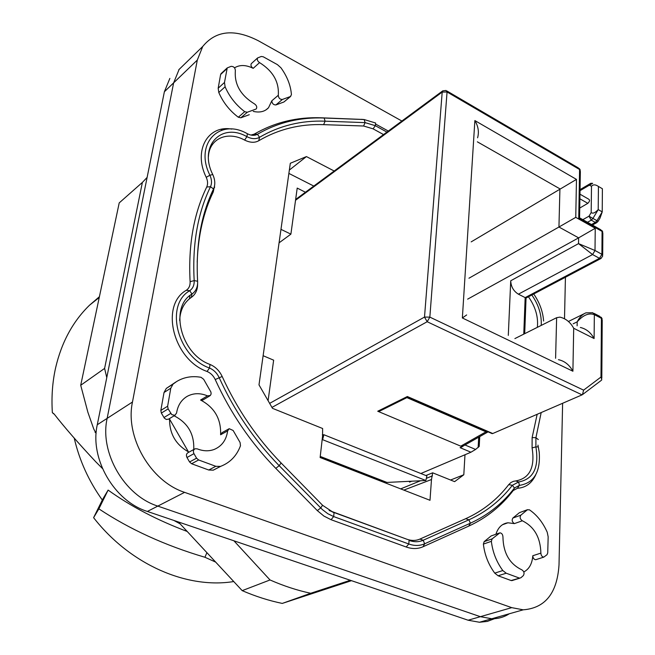 <?xml version="1.0" encoding="UTF-8"?>
<svg xmlns="http://www.w3.org/2000/svg" width="655" height="655" viewBox="0 0 655 655"><rect width="100%" height="100%" fill="white"/><g stroke="black" fill="none" stroke-linecap="round" stroke-linejoin="round"><path stroke-width="0.98" d="M102.311 500.043C88.752 481.04 79.394 460.424 74.244 438.187M99.404 296.715L89.563 305.173C72.877 321.392 61.554 342.295 55.593 367.889C52.425 382.135 51.352 397.069 52.359 412.699L53.898 413.723M187.199 531.467C157.184 520.185 130.828 506.397 108.116 490.087L102.679 499.29L93.599 517.679C130.402 564.872 187.183 589.148 233.745 581.542M102.45 468.505L95.794 461.824C78.404 443.255 64.616 427.437 54.431 414.378L52.359 412.699M173.878 520.438L180.117 523.853M215.667 562.096L204.933 557.266C165.183 545.517 129.829 529.379 98.864 508.845L93.599 517.679M108.116 490.087L98.864 508.845M206.898 552.664L204.933 557.266M450.558 480.017L463.805 474.769L454.619 481.646L432.668 472.812L431.481 479.525L429.999 500.289L320.123 457.526L322.571 436.05L322.628 428.509L272.496 408.335L258.995 384.87L290.312 163.275L306.434 156.578L334.189 171.012M464.984 454.75L463.805 474.769M432.668 472.812L425.897 475.53M411.897 481.147L409.49 482.113L409.555 481.253M231.739 129.092C207.75 124.786 193.02 150.789 206.227 177.309C207.848 180.919 208.012 184.161 206.718 187.027C193.7 213.776 188.165 245.338 190.114 281.707C190.269 285.531 189 288.388 186.307 290.288L189.704 290.722C164.495 304.984 177.333 356.746 209.502 368.036L210.059 364.467C180.788 354.15 169.08 307.097 191.997 294.029L189.704 290.722C192.881 288.478 194.371 285.105 194.183 280.586L197.622 281.257C197.867 286.931 195.992 291.188 191.997 294.029L191.276 297.435C195.534 294.423 197.646 289.919 197.597 283.918M191.276 297.435C183.998 302.512 180.125 310.2 179.658 320.5M329.154 510.515L406.812 539.212C411.496 540.874 415.86 540.833 419.912 539.081L465.664 518.711C482.858 510.9 497.21 499.544 508.73 484.634L512.374 485.29L518.645 481.974L515.763 480.934L513.471 481.31L510.884 482.563L508.73 484.634M515.763 480.934C529.748 478.355 535.184 467.342 532.081 447.897L535.888 446.898L535.921 437.687L532.13 437.581L532.081 447.897M532.13 437.581L537.157 414.304M537.346 327.344C538.443 316.995 535.479 306.81 528.454 296.781M323.619 124.655L325.109 121.183C301.333 120.283 279.472 125.654 259.544 137.296C255.966 139.286 251.749 139.081 246.91 136.674L244.61 140.072C250.03 142.757 254.754 142.978 258.758 140.735C278.465 129.174 300.08 123.811 323.619 124.655L363.582 126.006L373.08 128.839L383.535 134.57M244.61 140.072C227.49 130.689 209.322 138.573 208.429 156.578M212.678 174.361C198.424 145.901 221.57 122.01 246.91 136.674L247.41 133.751C219.605 117.589 194.076 143.887 209.903 175.237L212.76 174.533C215.167 179.896 215.421 184.71 213.522 188.976L213.268 191.931L214.684 184.906M213.268 191.931C203.484 212.22 198.121 235.636 197.18 262.172M403.824 490.104L431.481 479.525M280.97 229.356L290.894 234.138L297.206 188.083L305.443 192.243M290.894 234.138L279.063 242.841M268.091 400.68L273.643 360.168L263.113 355.706M289.354 170.063L306.434 156.578M288.88 173.403L313.794 186.069M186.307 290.28C159.763 305.23 173.207 359.66 207.054 371.467C210.664 373.006 213.391 375.692 215.217 379.532L222.168 376.478C237.126 409.17 256.768 438.007 281.11 462.979L279.186 465.672L275.788 468.366C250.759 442.747 230.568 413.133 215.217 379.532M275.788 468.366L317.315 510.605L320.721 507.985L322.547 505.242L281.191 463.06M207.054 371.467L209.502 368.036C213.767 369.862 216.985 373.039 219.138 377.575C234.367 410.89 254.386 440.25 279.186 465.672L322.407 509.615L327.852 513.733L333.657 516.566L331.078 519.71L323.906 516.066L317.315 510.605M331.078 519.71L406.198 546.999L408.794 543.994L409.072 540.408C414.124 542.201 418.832 542.152 423.195 540.252L468.939 519.8C486.288 511.883 500.772 500.379 512.374 485.29L514.445 488.016L513.209 490.538C501.345 506.053 486.518 517.908 468.734 526.112L470.356 523.214L468.939 519.8L465.664 518.711M322.645 505.341L334.05 512.89L333.657 516.566L408.794 543.994C414.476 546.008 419.757 545.934 424.645 543.789L423.056 546.745C417.857 549.037 412.241 549.119 406.198 546.999M423.056 546.745L468.734 526.112M535.741 474.793C531.917 483.193 525.809 487.697 517.425 488.286L513.209 490.538M376.003 124.278L388.3 131.057M321.54 117.81L324.151 118.023C299.974 117.065 277.728 122.469 257.431 134.259L254.181 134.16C274.691 122.289 297.141 116.836 321.54 117.81L363.279 119.472M254.181 134.16L250.93 135.061M178.782 69.733L188.042 60.743L179.118 69.414L173.632 82.858L107.142 418.373L132.474 402.023C124.876 436.967 150.527 481.368 184.604 492.355L511.719 607.643L523.214 609.821C545.23 608.11 557.159 593.16 559.01 564.954L562.62 403.275M565.429 277.253L564.512 318.617M169.866 78.395L164.372 91.766L97.276 424.743L107.142 418.373L173.632 82.858L179.118 69.414L202.739 46.472C215.872 30.425 234.449 28.542 258.463 40.823L401.875 121.036M202.739 46.472L197.302 60.08L132.474 402.023M253.264 111.391C259.74 112.865 264.833 111.653 268.525 107.739L271.825 100.788C272.071 103.564 273.43 104.947 275.911 104.931L283.918 101.992L290.705 96.383M249.26 114.707L240.835 117.802L238.305 117.229C229.602 110.654 223.093 102.417 218.786 92.519L218.18 88.228L224.485 82.473L227.228 67.915L231.125 66.343C233.737 66.384 235.145 67.817 235.366 70.634C234.253 84.298 240.606 95.376 254.443 103.875C256.58 105.357 257.219 106.978 256.359 108.738L256.015 109.033M218.18 88.228L220.62 74.498L221.357 73.344M251.626 63.355L251.274 63.682C250.521 65.361 251.168 66.916 253.207 68.333C245.952 64.788 239.73 64.624 234.531 67.842M228.726 428.943L222.127 432.603L220.604 434.781C221.218 419.02 214.545 407.435 200.569 400.025L203.132 399.877M213.415 470.102L220.522 466.401L215.823 466.303L208.732 470.012L213.235 470.167L220.735 466.327M208.732 470.012L191.604 463.748L189.565 461.971L186.978 457.493L193.962 453.661L196.566 458.173L189.565 461.971M194.519 449.084L188.091 452.638C186.347 453.645 185.979 455.266 186.978 457.493M169.571 418.537C169.293 433.61 175.761 444.819 188.968 452.155M175.982 381.939L166.304 388.407L164.028 392.492L160.835 410.407L161.351 413.068L164.405 418.209L166.313 419.462L168.589 419.126M520.831 515.182L527.381 509.778L529.453 509.827C536.977 515.002 542.905 522.477 547.236 532.253L548.161 536.838L547.736 552.885L547.023 554.695L543.773 557.135C542.012 556.824 541.046 555.481 540.883 553.115C540.441 537.452 534.259 526.677 522.338 520.791C520.07 519.178 519.571 517.311 520.831 515.182L512.881 518.039C511.62 520.16 512.112 522.01 514.371 523.607L507.952 522.78C502.131 523.582 498.119 527.398 495.925 534.218M512.881 518.039L519.44 512.652L527.381 509.778M527.512 509.68L519.44 512.652M523.812 571.954C529.183 569.121 532.188 563.718 532.802 555.735C532.965 558.093 533.923 559.419 535.675 559.722L536.404 559.493M499.159 533.08L491.062 535.978L484.16 541.644L483.382 544.1C484.634 554.834 488.425 564.512 494.738 573.125L498.111 575.778L511.113 580.535L512.611 580.395M97.276 424.743C89.514 458.59 114.134 501.157 147.367 511.449L468.112 620.219L480.377 616.683L157.798 506.102C124.327 495.614 99.421 452.531 107.142 418.373C99.421 452.531 124.327 495.614 157.798 506.102L184.604 492.355M468.112 620.219L479.476 622.25L491.782 618.754L480.377 616.683L491.782 618.754C498.209 618.828 504.047 617.166 509.295 613.776C504.047 617.166 498.209 618.828 491.782 618.754L523.214 609.821M221.022 129.387L222.192 130.05M255.712 109.18L247.262 112.259L244.724 111.677C235.988 105.037 229.447 96.743 225.107 86.787L224.485 82.473M278.293 95.278C279.218 81.916 272.971 71.027 259.56 62.618C257.513 61.177 256.858 59.621 257.611 57.935L261.296 56.469L263.236 56.78L277.417 64.632L280.938 67.784C287.242 76.553 290.738 85.527 291.426 94.697L290.411 96.531L282.403 99.454C279.914 99.462 278.547 98.07 278.293 95.278L271.825 100.788M193.741 449.51C194.404 434.101 187.862 422.86 174.115 415.802M220.522 466.401C230.052 462.741 236.701 455.864 240.475 445.768L240.09 442.526L233.139 430.474L229.185 428.689L227.653 430.875C226.335 440.054 221.824 446.251 214.111 449.477C208.781 451.41 203.14 451.197 197.188 448.839L195.067 448.781C193.315 449.797 192.947 451.418 193.962 453.661M215.823 466.303L198.621 459.974L196.566 458.173M200.569 400.025L207.479 395.866C200.258 392.869 193.553 393 187.363 396.25C181.394 399.73 177.792 405.339 176.563 413.068L174.86 415.303L171.79 414.648L168.147 408.9L167.623 406.231L160.835 410.407M207.479 395.866L210.353 395.481L211.123 393.974L210.935 392.075L203.648 379.278L201.028 377.305C192.103 375.724 183.998 377.116 176.703 381.488L173.067 384.1L170.791 388.202L167.623 406.231M484.16 541.644L492.134 538.868L499.896 532.826C501.771 533.096 502.786 534.455 502.942 536.92C503.261 552.992 509.557 563.963 521.822 569.817C524.131 571.406 524.639 573.33 523.361 575.581L520.913 577.743L511.113 580.535M492.134 538.868L491.356 541.333C492.65 552.132 496.465 561.867 502.811 570.538L506.2 573.215L519.227 578.013M213.857 188.214L214.562 187.436M190.007 295.487L189.434 298.795M351.489 580.674L282.264 603.419C268.951 600.676 255.597 596.418 242.194 590.638L178.365 521.961M96.121 433.487L93.763 429.017L87.893 412.29L80.712 385.271L119.21 202.903L142.381 182.418L147.113 177.423M350.327 580.273L310.707 593.274C297.214 590.392 283.648 585.955 270.024 579.962L242.194 590.638M282.264 603.419L310.707 593.274M270.024 579.962L233.925 540.801M95.065 432.341L96.277 431.563M106.773 377.607L104.603 368.413L80.712 385.271M104.603 368.413L142.381 182.418M384.436 482.555L425.832 480.508L322.178 439.513M322.342 434.879L323.873 434.724L426.904 475.931L425.832 480.508M323.873 434.724L322.645 439.472M511.719 607.643L480.377 616.683L157.798 506.102L147.367 511.449M479.476 622.25L487.32 621.407L494.574 618.68M188.484 451.925L169.53 419.061M479.747 436.598L479.214 446.407L475.595 449.445L465.001 444.974M420.862 473.516L470.937 452.22L475.595 449.445M470.937 452.22L460.097 447.668L462.193 446.759L377.73 411.234L407.344 396.521L407.836 397.127M269.647 403.374L424.505 317.077L429.844 317.118L427.175 321.728L582.066 394.859L492.765 433.52L490.742 433.02M463.396 445.891L462.193 446.759M600.987 377.034L601.798 379.785L601.274 380.383L582.459 394.637L583.605 390.143L600.987 377.034L601.429 318.314L594.347 314.654C588.845 312.664 583.122 315.055 577.186 321.842C579.413 317.348 582.328 314.351 585.914 312.853L592.75 312.713M601.806 378.238L602.223 320.033L599.824 316.365L594.044 313.377M523.763 334.148L525.163 297.607L526.186 297.968M526.145 297.992L600.938 258.512L602.682 256.089L601.904 254.287L599.481 258.324L592.578 254.558L578.529 243.619L595.01 250.505L592.578 254.558L518.4 294.177L525.163 297.607L599.481 258.324L601.11 258.43M602.69 254.983L602.846 233.237L602.076 231.403L601.904 254.287L595.01 250.505L595.239 228.259L578.627 237.855L578.529 243.619L510.728 280.774C510.974 286.661 513.528 291.131 518.4 294.177M598.424 186.438L602.395 188.746L602.223 211.884L600.029 218.099L598.097 221.333L592.939 218.442L598.212 209.6L598.424 186.438C595.395 184.391 593.086 184.35 591.498 186.307L589.402 185.168L590.802 183.294L592.669 183.318L589.467 185.201M487.246 432.325L463.167 446.022L460.752 446.153L485.977 431.817L406.911 397.618M380.612 410.669L377.73 411.234M295.536 200.283L442.199 92.085L442.747 90.848L446.03 90.472L447.062 91.978L442.199 92.085L424.505 317.077L427.175 321.728L271.964 407.41M487.451 432.21L486.362 432.03L487.402 431.579M508.296 335.393L510.728 280.774M592.407 225.05L596.811 222.602L595.289 222.422L596.959 220.702L602.223 211.884L598.212 209.6C595.092 212.916 592.75 213.89 591.178 212.523L591.498 186.307M592.791 312.713L594.347 314.654L594.101 338.537C590.81 332.527 586.225 328.843 580.338 327.467M594.101 338.537L573.698 328.27C570.374 322.194 565.773 318.477 559.886 317.126L556.635 317.691L514.887 338.586M573.698 328.27L572.904 371.229C569.416 364.851 564.594 361.003 558.437 359.677M572.904 371.229L462.365 317.97L466.663 314.94M462.365 317.97L474.875 120.569C478.289 126.309 479.198 132.048 477.593 137.804M474.875 120.569L576.466 179.396L471.182 241.875M576.466 179.396L575.761 217.354L558.944 227.023L578.627 237.855L467.645 299.147M579.569 217.812L578.733 218.328L579.577 169.498L580.355 171.479L579.569 217.812L600.7 229.7L602.076 231.403L578.733 218.328M579.74 208.061L587.83 203.328C589.795 201.38 590.057 199.988 588.624 199.136L579.97 194.183M587.469 222.282L591.268 220.154L592.939 218.442L589.001 216.183L591.268 220.154L595.289 222.422L591.481 224.534M468.939 278.228L558.944 227.023L559.919 188.845L477.356 141.824M400.696 488.884L420.502 480.754M426.339 478.355L432.456 475.841M210.059 364.467C215.405 366.767 219.433 370.746 222.143 376.42M331.938 511.735L406.812 539.212M419.912 539.081L423.195 540.252L424.645 543.789L470.356 523.214C487.983 515.117 502.68 503.384 514.445 488.016L519.415 485.371C534.038 483.062 540.637 471.993 539.212 452.163L538.279 446.874L535.888 446.898C539.212 467.531 533.465 479.223 518.645 481.974L519.415 485.371L517.425 488.286M538.295 439.57L535.921 437.687L541.186 412.56M541.218 325.412C541.8 315.006 538.672 304.87 531.827 294.996M373.08 128.839L375.331 125.695L386.917 132.073M361.511 119.333L364.139 119.546L365.097 122.624L325.109 121.183L324.151 118.023L364.139 119.546L375.618 123.009L375.331 125.695L365.097 122.624L363.582 126.006M258.758 140.735L259.544 137.296L257.431 134.259C254.656 135.798 251.397 135.667 247.647 133.874M206.718 187.027L210.501 186.708L213.522 188.976C200.946 215.061 195.64 245.797 197.614 281.183M190.114 281.707L194.183 280.586C192.202 244.536 197.646 213.243 210.501 186.708C212.015 183.326 211.819 179.503 209.903 175.237L206.227 177.309M164.372 91.766L197.302 60.08M240.835 117.802L247.262 112.259M238.305 117.229L244.724 111.677M218.786 92.519L225.107 86.787M226.908 68.685L220.62 74.498M253.207 68.333L259.56 62.618M283.918 101.992L290.411 96.531M282.403 99.454L275.911 104.931M220.604 434.781L227.653 430.875M198.621 459.974L191.604 463.748M163.938 417.554L170.75 413.428M168.147 408.9L161.351 413.068M164.028 392.492L170.791 388.202M166.304 388.407L173.067 384.1M522.338 520.791L514.371 523.607M540.883 553.115L532.802 555.735M506.2 573.215L498.111 575.778M502.811 570.538L494.738 573.125M483.382 544.1L491.356 541.333M499.028 533.178L491.062 535.978M320.246 456.429L386.647 482.301M407.344 396.521L492.765 433.52M478.707 437.196L478.142 447.578M446.947 91.004L578.349 167.926L579.577 169.498L447.062 91.978L429.844 317.118L583.605 390.143M575.761 217.354L595.239 228.259M556.635 317.691L555.596 358.293M573.141 323.816L577.186 321.842L577.112 325.83M587.83 203.328L579.896 198.801M582.811 219.671L589.001 216.183L591.178 212.523M589.402 185.168L580.035 190.671M89.563 305.173L99.241 297.501M537.96 445.122L538.23 446.661M533.719 293.997C539.597 302.52 542.897 311.534 543.617 321.032M265.955 109.917L268.525 107.739M227.228 67.915L220.948 73.728M257.611 57.935L251.274 63.682M220.334 466.466L213.235 470.167M185.938 397.118L187.363 396.25M168.327 419.282L175.163 415.172M202.911 400.008L209.829 395.857M502.426 524.745L507.952 522.78M543.773 557.135L535.675 559.722M519.906 578.136L511.784 580.649M214.201 187.224L214.619 186.888M320.18 456.977L385.467 482.399M524.696 333.673L526.055 297.984M379.753 411.094L407.672 397.241M407.476 396.971L492.2 433.651M487.14 432.349L488.155 431.907M463.167 446.014L487.353 432.284M602.142 318.854L601.233 317.241M602.756 231.968L601.92 230.511M596.811 222.602L598.097 221.341M568.475 321.458L584.113 313.745M442.747 90.848L295.642 199.472M590.802 183.294L580.052 189.614M580.273 170.095L579.446 168.679"/></g></svg>
